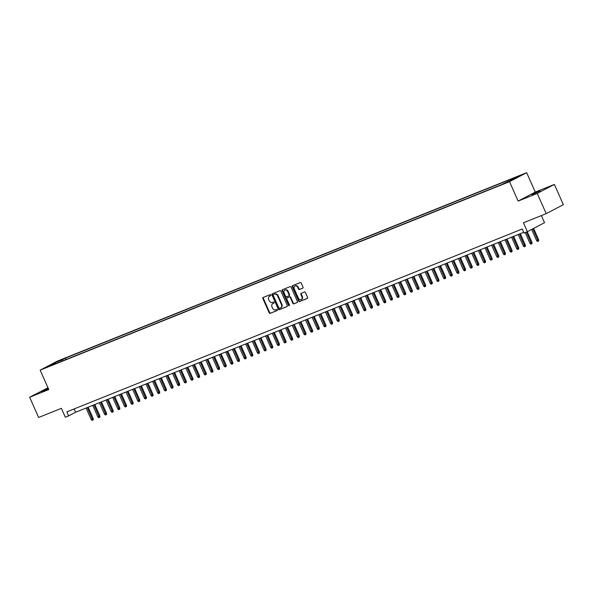 <?xml version="1.0" encoding="UTF-8"?>
<svg xmlns="http://www.w3.org/2000/svg" width="593" height="593" viewBox="0 0 593 593"><rect width="100%" height="100%" fill="white"/><g stroke="black" fill="none" stroke-linecap="round" stroke-linejoin="round"><path stroke-width="0.89" d="M270.786 295.047A0.608 0.489 -117.7 0 0 270.082 294.677L263.151 297.456A0.867 0.704 -117.7 0 0 262.855 298.516L269.185 312.815A0.867 0.704 -117.7 0 0 270.193 313.349L277.124 310.562A0.608 0.489 -117.7 0 0 276.635 309.45L275.738 309.813A2.787 2.246 -117.7 0 1 272.521 308.108L271.994 306.915A2.787 2.246 -117.7 0 1 272.787 303.609A2.787 2.246 -117.7 0 1 272.958 303.534L273.855 303.171A0.608 0.489 -117.7 0 0 273.358 302.059L272.461 302.423A2.787 2.246 -117.7 0 1 269.244 300.718L268.718 299.524A2.787 2.246 -117.7 0 1 269.511 296.226A2.787 2.246 -117.7 0 1 269.682 296.144L270.578 295.788A0.608 0.489 -117.7 0 0 270.786 295.047M540.134 190.835L531.98 194.689L540.134 190.835M48.233 388.378L41.68 391.573L48.448 388.86M520.187 175.417L516.11 177.344L520.187 175.417M302.734 288.161A0.867 0.704 -117.7 0 0 303.03 287.108L301.251 283.091A0.867 0.704 -117.7 0 0 300.251 282.564L292.549 285.656A0.867 0.704 -117.7 0 0 292.253 286.708L298.583 301.007A0.867 0.704 -117.7 0 0 299.591 301.541L307.293 298.449A0.867 0.704 -117.7 0 0 307.589 297.389L305.447 292.549A0.867 0.704 -117.7 0 0 304.439 292.015L301.14 293.335A0.867 0.704 -117.7 0 0 300.844 294.395L301.911 296.796A2.328 1.875 -117.7 0 1 301.244 299.561A2.328 1.875 -117.7 0 1 298.42 298.197L294.247 288.784A2.328 1.875 -117.7 0 1 294.906 286.026A2.328 1.875 -117.7 0 1 297.738 287.383L298.435 288.954A0.867 0.704 -117.7 0 0 299.435 289.488L302.83 288.109M47.966 387.77L29.65 397.243L38.619 417.479L61.383 408.332L65.334 417.235L68.655 415.901L66.861 411.853L522.263 228.987L524.056 233.027L527.377 231.693L544.522 222.694L541.379 215.585M537.236 193.422L554.381 184.416L535.271 192.095L518.126 201.094L537.236 193.422L546.205 213.65L523.434 222.79L527.377 231.693M518.126 201.094L509.52 181.673L40.154 370.143L57.306 361.144L526.666 172.667L509.52 181.673M29.65 397.243L48.767 389.571L40.154 370.143M280.963 291.245A0.867 0.704 -117.7 0 0 279.955 290.711L272.254 293.802A0.867 0.704 -117.7 0 0 271.957 294.862L278.287 309.161A0.867 0.704 -117.7 0 0 279.296 309.694L286.997 306.596A0.867 0.704 -117.7 0 0 287.294 305.543L280.963 291.245M282.401 289.732L290.103 286.634A0.867 0.704 -117.7 0 1 291.104 287.168L297.441 301.466A0.867 0.704 -117.7 0 1 297.145 302.526L293.846 303.846A0.867 0.704 -117.7 0 1 292.846 303.312L290.274 297.516A0.867 0.704 -117.7 0 0 289.265 296.982L287.086 297.864A0.867 0.704 -117.7 0 0 286.782 298.916L289.458 304.958A0.608 0.489 -117.7 0 1 288.546 305.321L282.105 290.785A0.867 0.704 -117.7 0 1 282.401 289.732M554.381 184.416L563.35 204.652L546.205 213.65M57.81 361.448L63.221 358.987L57.81 361.448M511.551 180.235L511.64 179.323L514.887 177.626L65.467 358.09L62.228 359.795L62.095 361.115M511.64 179.323L518.957 176.388L501.352 184.727L51.939 365.192L55.179 363.494L47.87 366.43L54.912 362.731L62.228 359.795M535.271 192.095L526.666 172.667M68.655 415.901L75.608 412.254L523.73 232.3M74.132 408.933L75.608 412.254M66.097 359.506L65.467 358.09M55.549 363.746L55.179 363.494M55.616 363.717L54.912 362.731M270.742 295.662L270.141 295.907A2.787 2.246 -117.7 0 0 269.978 295.981A2.787 2.246 -117.7 0 0 269.815 296.077M273.091 303.46A2.787 2.246 -117.7 0 1 273.247 303.371A2.787 2.246 -117.7 0 1 273.417 303.29L274.018 303.053M263.411 297.352A0.867 0.704 -117.7 0 0 263.314 298.272L269.652 312.57A0.867 0.704 -117.7 0 0 270.653 313.104L277.294 310.435M272.513 293.698A0.867 0.704 -117.7 0 0 272.417 294.617L278.754 308.916A0.867 0.704 -117.7 0 0 279.755 309.45L287.197 306.462M273.469 294.625A0.608 0.489 -117.7 0 0 273.254 295.366L278.814 307.915A0.608 0.489 -117.7 0 0 279.518 308.293L280.467 307.908A2.787 2.246 -117.7 0 0 280.637 307.834A2.787 2.246 -117.7 0 0 281.43 304.528L277.628 295.951A2.787 2.246 -117.7 0 0 274.411 294.247L273.929 294.387A0.608 0.489 -117.7 0 0 273.855 294.424M280.926 307.671A2.787 2.246 -117.7 0 0 281.097 307.589A2.787 2.246 -117.7 0 0 281.89 304.283L281.43 304.528M273.929 294.387L274.878 294.002A2.787 2.246 -117.7 0 1 278.087 295.707L281.89 304.283M297.345 302.386L293.846 303.846M287.442 297.671A0.867 0.704 -117.7 0 1 287.546 297.619L289.732 296.737A0.867 0.704 -117.7 0 1 290.733 297.271L293.305 303.075A0.867 0.704 -117.7 0 0 294.313 303.601M282.661 289.621A0.867 0.704 -117.7 0 0 282.564 290.54L289.006 305.076A0.608 0.489 -117.7 0 0 289.473 305.477M287.605 291.497A2.328 1.875 -117.7 0 0 284.781 290.14A2.328 1.875 -117.7 0 0 284.114 292.898L285.589 296.218A0.867 0.704 -117.7 0 0 286.589 296.752L288.776 295.87A0.867 0.704 -117.7 0 0 289.073 294.817L287.605 291.497L288.072 291.252A2.328 1.875 -117.7 0 0 285.24 289.895A2.328 1.875 -117.7 0 0 285.025 290.036M288.88 295.818L289.236 295.625A0.867 0.704 -117.7 0 0 289.54 294.573L289.073 294.817M288.072 291.252L289.54 294.573M295.151 285.922A2.328 1.875 -117.7 0 1 295.373 285.782A2.328 1.875 -117.7 0 1 298.197 287.138L298.894 288.709A0.867 0.704 -117.7 0 0 299.902 289.243L302.934 288.02M301.466 299.421A2.328 1.875 -117.7 0 0 301.704 299.317A2.328 1.875 -117.7 0 0 302.371 296.552L301.911 296.796M301.407 293.231A0.867 0.704 -117.7 0 0 301.303 294.15L302.371 296.552M292.809 285.552A0.867 0.704 -117.7 0 0 292.712 286.471L299.05 300.762A0.867 0.704 -117.7 0 0 300.051 301.296L307.493 298.309M93.205 418.562L93.22 419.822L92.76 420.059L92.093 420.333L91.174 419.481L93.205 418.562L88.172 407.206M92.76 420.059L87.297 407.554M91.174 419.481L86.104 408.036M99.854 415.893L99.869 417.153L99.409 417.39L98.742 417.657L97.823 416.812L99.854 415.893L94.821 404.537M99.409 417.39L93.946 404.886M97.823 416.812L92.753 405.367M106.503 413.225L106.518 414.477L106.058 414.722L105.391 414.989L104.472 414.144L106.503 413.225L101.47 401.861M106.058 414.722L100.595 402.217M104.472 414.144L99.402 402.699M113.152 410.556L113.167 411.809L112.7 412.053L112.04 412.32L111.121 411.475L113.152 410.556L108.119 399.193M112.7 412.053L107.244 399.549M111.121 411.475L106.051 400.023M119.801 407.888L119.816 409.14L119.349 409.385L118.689 409.652L117.77 408.807L119.801 407.888L114.768 396.524M119.349 409.385L113.893 396.873M117.77 408.807L112.7 397.354M126.45 405.212L126.465 406.472L125.998 406.716L125.338 406.983L124.419 406.131L126.45 405.212L121.417 393.856M125.998 406.716L120.542 394.204M124.419 406.131L119.341 394.686M133.099 402.543L133.114 403.803L132.647 404.048L131.98 404.315L131.068 403.462L133.099 402.543L128.066 391.187M132.647 404.048L127.191 391.536M131.068 403.462L125.99 392.017M139.74 399.875L139.763 401.135L139.296 401.372L138.629 401.639L137.717 400.794L139.74 399.875L134.707 388.519M139.296 401.372L133.84 388.867M137.717 400.794L132.639 389.349M146.389 397.206L146.404 398.459L145.945 398.704L145.278 398.97L144.358 398.125L146.389 397.206L141.356 385.85M145.945 398.704L140.489 386.199M144.358 398.125L139.288 386.68M153.038 394.538L153.053 395.79L152.594 396.035L151.927 396.302L151.007 395.457L153.038 394.538L148.005 383.174M152.594 396.035L147.131 383.53M151.007 395.457L145.937 384.012M159.687 391.869L159.702 393.122L159.243 393.367L158.576 393.633L157.656 392.788L159.687 391.869L154.654 380.506M159.243 393.367L153.78 380.862M157.656 392.788L152.586 381.336M166.337 389.201L166.351 390.453L165.892 390.698L165.225 390.965L164.305 390.112L166.337 389.201L161.303 377.837M165.892 390.698L160.429 378.186M164.305 390.112L159.235 378.668M172.986 386.525L173 387.785L172.533 388.03L171.874 388.296L170.954 387.444L172.986 386.525L167.952 375.169M172.533 388.03L167.078 375.517M170.954 387.444L165.884 375.999M179.635 383.856L179.649 385.116L179.182 385.361L178.523 385.628L177.603 384.775L179.635 383.856L174.601 372.5M179.182 385.361L173.727 372.849M177.603 384.775L172.533 373.331M186.284 381.188L186.298 382.448L185.831 382.685L185.172 382.952L184.253 382.107L186.284 381.188L181.25 369.832M185.831 382.685L180.376 370.18M184.253 382.107L179.175 370.662M192.933 378.519L192.947 379.772L192.48 380.017L191.813 380.283L190.902 379.438L192.933 378.519L187.899 367.156M192.48 380.017L187.025 367.512M190.902 379.438L185.824 367.994M199.574 375.851L199.589 377.104L199.129 377.348L198.462 377.615L197.543 376.77L199.574 375.851L194.541 364.487M199.129 377.348L193.674 364.843M197.543 376.77L192.473 365.318M206.223 373.182L206.238 374.435L205.778 374.68L205.111 374.946L204.192 374.101L206.223 373.182L201.19 361.819M205.778 374.68L200.323 362.167M204.192 374.101L199.122 362.649M212.872 370.506L212.887 371.767L212.427 372.011L211.76 372.278L210.841 371.426L212.872 370.506L207.839 359.15M212.427 372.011L206.964 359.499M210.841 371.426L205.771 359.981M219.521 367.838L219.536 369.098L219.076 369.343L218.409 369.609L217.49 368.757L219.521 367.838L214.488 356.482M219.076 369.343L213.613 356.83M217.49 368.757L212.42 357.312M226.17 365.169L226.185 366.43L225.725 366.667L225.058 366.934L224.139 366.089L226.17 365.169L221.137 353.813M225.725 366.667L220.262 354.162M224.139 366.089L219.069 354.644M232.819 362.501L232.834 363.754L232.367 363.998L231.707 364.265L230.788 363.42L232.819 362.501L227.786 351.145M232.367 363.998L226.911 351.493M230.788 363.42L225.718 351.975M239.468 359.832L239.483 361.085L239.016 361.33L238.356 361.597L237.437 360.752L239.468 359.832L234.435 348.469M239.016 361.33L233.56 348.825M237.437 360.752L232.367 349.307M246.117 357.164L246.132 358.417L245.665 358.661L244.998 358.928L244.086 358.083L246.117 357.164L241.084 345.801M245.665 358.661L240.209 346.156M244.086 358.083L239.009 346.631M252.766 354.495L252.781 355.748L252.314 355.993L251.647 356.26L250.735 355.407L252.766 354.495L247.726 343.132M252.314 355.993L246.858 343.48M250.735 355.407L245.658 343.962M259.408 351.819L259.423 353.08L258.963 353.324L258.296 353.591L257.377 352.739L259.408 351.819L254.375 340.464M258.963 353.324L253.507 340.812M257.377 352.739L252.307 341.294M266.057 349.151L266.072 350.411L265.612 350.656L264.945 350.923L264.026 350.07L266.057 349.151L261.024 337.795M265.612 350.656L260.149 338.143M264.026 350.07L258.956 338.625M272.706 346.482L272.721 347.743L272.261 347.98L271.594 348.247L270.675 347.402L272.706 346.482L267.673 335.127M272.261 347.98L266.798 335.475M270.675 347.402L265.605 335.957M279.355 343.814L279.37 345.067L278.91 345.311L278.243 345.578L277.324 344.733L279.355 343.814L274.322 332.458M278.91 345.311L273.447 332.806M277.324 344.733L272.254 333.288M286.004 341.145L286.019 342.398L285.552 342.643L284.892 342.91L283.973 342.065L286.004 341.145L280.971 329.782M285.552 342.643L280.096 330.138M283.973 342.065L278.903 330.612M292.653 338.477L292.668 339.73L292.201 339.974L291.541 340.241L290.622 339.396L292.653 338.477L287.62 327.114M292.201 339.974L286.745 327.469M290.622 339.396L285.552 327.944M299.302 335.801L299.317 337.061L298.85 337.306L298.19 337.573L297.271 336.72L299.302 335.801L294.269 324.445M298.85 337.306L293.394 324.794M297.271 336.72L292.193 325.275M305.951 333.133L305.966 334.393L305.499 334.637L304.832 334.904L303.92 334.052L305.951 333.133L300.918 321.777M305.499 334.637L300.043 322.125M303.92 334.052L298.842 322.607M312.6 330.464L312.615 331.724L312.148 331.961L311.481 332.228L310.569 331.383L312.6 330.464L307.559 319.108M312.148 331.961L306.692 319.457M310.569 331.383L305.491 319.938M319.242 327.796L319.256 329.056L318.797 329.293L318.13 329.56L317.211 328.715L319.242 327.796L314.208 316.44M318.797 329.293L313.341 316.788M317.211 328.715L312.14 317.27M325.891 325.127L325.905 326.38L325.446 326.624L324.779 326.891L323.86 326.046L325.891 325.127L320.857 313.764M325.446 326.624L319.983 314.12M323.86 326.046L318.789 314.601M332.54 322.459L332.554 323.711L332.095 323.956L331.428 324.223L330.509 323.378L332.54 322.459L327.506 311.095M332.095 323.956L326.632 311.451M330.509 323.378L325.438 311.925M339.189 319.79L339.203 321.043L338.744 321.287L338.077 321.554L337.158 320.702L339.189 319.79L334.156 308.427M338.744 321.287L333.281 308.775M337.158 320.702L332.087 309.257M345.838 317.114L345.852 318.374L345.385 318.619L344.726 318.886L343.807 318.033L345.838 317.114L340.805 305.758M345.385 318.619L339.93 306.107M343.807 318.033L338.736 306.588M352.487 314.446L352.501 315.706L352.034 315.95L351.375 316.217L350.456 315.365L352.487 314.446L347.454 303.09M352.034 315.95L346.579 303.438M350.456 315.365L345.385 303.92M359.136 311.777L359.15 313.037L358.683 313.274L358.024 313.541L357.105 312.696L359.136 311.777L354.103 300.421M358.683 313.274L353.228 300.77M357.105 312.696L352.027 301.251M365.785 309.109L365.799 310.361L365.332 310.606L364.665 310.873L363.754 310.028L365.785 309.109L360.752 297.753M365.332 310.606L359.877 298.101M363.754 310.028L358.676 298.583M372.434 306.44L372.448 307.693L371.981 307.937L371.314 308.204L370.403 307.359L372.434 306.44L367.393 295.077M371.981 307.937L366.526 295.433M370.403 307.359L365.325 295.914M379.075 303.772L379.09 305.024L378.63 305.269L377.963 305.536L377.044 304.691L379.075 303.772L374.042 292.408M378.63 305.269L373.175 292.764M377.044 304.691L371.974 293.238M385.724 301.103L385.739 302.356L385.28 302.6L384.612 302.867L383.693 302.015L385.724 301.103L380.691 289.74M385.28 302.6L379.816 290.088M383.693 302.015L378.623 290.57M392.373 298.427L392.388 299.687L391.929 299.932L391.261 300.199L390.342 299.346L392.373 298.427L387.34 287.071M391.929 299.932L386.466 287.42M390.342 299.346L385.272 287.901M399.022 295.759L399.037 297.019L398.578 297.263L397.91 297.53L396.991 296.678L399.022 295.759L393.989 284.403M398.578 297.263L393.115 284.751M396.991 296.678L391.921 285.233M405.671 293.09L405.686 294.35L405.219 294.588L404.559 294.854L403.64 294.009L405.671 293.09L400.638 281.734M405.219 294.588L399.764 282.083M403.64 294.009L398.57 282.564M412.32 290.422L412.335 291.674L411.868 291.919L411.208 292.186L410.289 291.341L412.32 290.422L407.287 279.058M411.868 291.919L406.413 279.414M410.289 291.341L405.219 279.896M418.969 287.753L418.984 289.006L418.517 289.251L417.857 289.517L416.938 288.672L418.969 287.753L413.936 276.39M418.517 289.251L413.062 276.746M416.938 288.672L411.861 277.22M425.618 285.085L425.633 286.337L425.166 286.582L424.499 286.849L423.587 286.004L425.618 285.085L420.585 273.721M425.166 286.582L419.711 274.07M423.587 286.004L418.51 274.552M432.26 282.409L432.275 283.669L431.815 283.914L431.148 284.18L430.236 283.328L432.26 282.409L427.227 271.053M431.815 283.914L426.36 271.401M430.236 283.328L425.159 271.883M438.909 279.74L438.924 281L438.464 281.245L437.797 281.512L436.878 280.659L438.909 279.74L433.876 268.384M438.464 281.245L433.009 268.733M436.878 280.659L431.808 269.215M445.558 277.072L445.573 278.332L445.113 278.569L444.446 278.836L443.527 277.991L445.558 277.072L440.525 265.716M445.113 278.569L439.65 266.064M443.527 277.991L438.457 266.546M452.207 274.403L452.222 275.656L451.762 275.901L451.095 276.168L450.176 275.322L452.207 274.403L447.174 263.047M451.762 275.901L446.299 263.396M450.176 275.322L445.106 263.878M458.856 271.735L458.871 272.988L458.411 273.232L457.744 273.499L456.825 272.654L458.856 271.735L453.823 260.371M458.411 273.232L452.948 260.727M456.825 272.654L451.755 261.209M465.505 269.066L465.52 270.319L465.053 270.564L464.393 270.831L463.474 269.985L465.505 269.066L460.472 257.703M465.053 270.564L459.597 258.059M463.474 269.985L458.404 258.533M472.154 266.398L472.169 267.651L471.702 267.895L471.042 268.162L470.123 267.31L472.154 266.398L467.121 255.034M471.702 267.895L466.246 255.383M470.123 267.31L465.053 255.865M478.803 263.722L478.818 264.982L478.351 265.227L477.684 265.494L476.772 264.641L478.803 263.722L473.77 252.366M478.351 265.227L472.895 252.714M476.772 264.641L471.694 253.196M485.452 261.053L485.467 262.314L485 262.558L484.333 262.825L483.421 261.973L485.452 261.053L480.412 249.697M485 262.558L479.544 250.046M483.421 261.973L478.343 250.528M492.094 258.385L492.108 259.645L491.649 259.882L490.982 260.149L490.063 259.304L492.094 258.385L487.061 247.029M491.649 259.882L486.193 247.377M490.063 259.304L484.992 247.859M498.743 255.716L498.757 256.969L498.298 257.214L497.631 257.481L496.712 256.636L498.743 255.716L493.71 244.36M498.298 257.214L492.842 244.709M496.712 256.636L491.641 245.191M505.392 253.048L505.406 254.301L504.947 254.545L504.28 254.812L503.361 253.967L505.392 253.048L500.359 241.685M504.947 254.545L499.484 242.04M503.361 253.967L498.29 242.515M512.041 250.379L512.055 251.632L511.596 251.877L510.929 252.144L510.01 251.299L512.041 250.379L507.008 239.016M511.596 251.877L506.133 239.364M510.01 251.299L504.94 239.846M518.69 247.704L518.705 248.964L518.238 249.208L517.578 249.475L516.659 248.623L518.69 247.704L513.657 236.348M518.238 249.208L512.782 236.696M516.659 248.623L511.589 237.178M525.339 245.035L525.354 246.295L524.887 246.54L524.227 246.807L523.308 245.954L525.339 245.035L520.306 233.679M524.887 246.54L519.431 234.027M523.308 245.954L518.238 234.509M531.988 242.367L532.003 243.627L531.536 243.864L530.876 244.131L529.957 243.286L531.988 242.367L527.273 231.737M531.536 243.864L526.399 232.085M529.957 243.286L525.205 232.567M538.637 239.698L538.652 240.951L538.185 241.195L537.517 241.462L536.606 240.617L538.637 239.698L533.633 228.409M538.185 241.195L532.796 228.854M536.606 240.617L531.654 229.447M270.141 295.907L269.682 296.144M273.417 303.29L272.958 303.534M270.653 313.104L270.193 313.349M269.652 312.57L269.185 312.815M263.314 298.272L262.855 298.516M279.755 309.45L279.296 309.694M278.754 308.916L278.287 309.161M272.417 294.617L271.957 294.862M278.087 295.707L277.628 295.951M274.878 294.002L274.411 294.247M293.305 303.075L292.846 303.312M290.733 297.271L290.274 297.516M289.732 296.737L289.265 296.982M287.546 297.619L287.086 297.864M289.006 305.076L288.546 305.321M282.564 290.54L282.105 290.785M299.902 289.243L299.435 289.488M298.894 288.709L298.435 288.954M298.197 287.138L297.738 287.383M301.303 294.15L300.844 294.395M300.051 301.296L299.591 301.541M299.05 300.762L298.583 301.007M292.712 286.471L292.253 286.708M269.978 295.981L269.511 296.226M273.247 303.371L272.787 303.609M273.892 294.402L273.432 294.647M281.097 307.589L280.637 307.834M287.494 297.642L287.027 297.886M285.24 289.895L284.781 290.14M289.295 295.603L288.828 295.848M295.373 285.782L294.906 286.026M301.704 299.317L301.244 299.561"/></g></svg>
